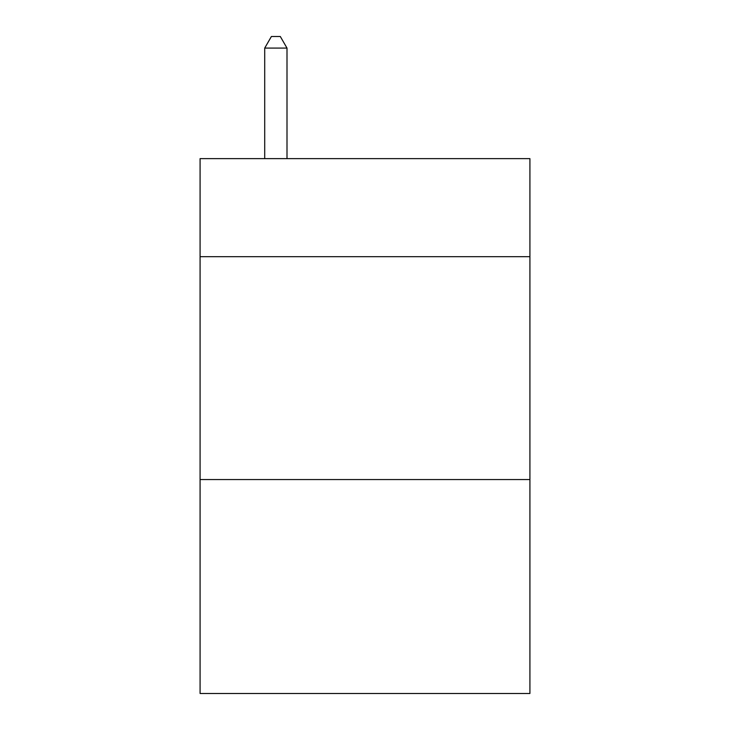 <?xml version="1.0" encoding="UTF-8"?>
<svg xmlns="http://www.w3.org/2000/svg" width="730" height="730" viewBox="0 0 730 730"><rect width="100%" height="100%" fill="white"/><g stroke="black" fill="none" stroke-linecap="round" stroke-linejoin="round"><path stroke-width="1.09" d="M529.916 256.686L529.916 158.629L200.084 158.629L200.084 256.686L529.916 256.686L529.916 693.5L200.084 693.5L200.084 256.686M529.916 479.555L200.084 479.555M286.999 158.629L286.999 48.089L264.707 48.089L264.707 158.629M264.707 48.089L271.396 36.5L280.311 36.5L286.999 48.089"/></g></svg>
